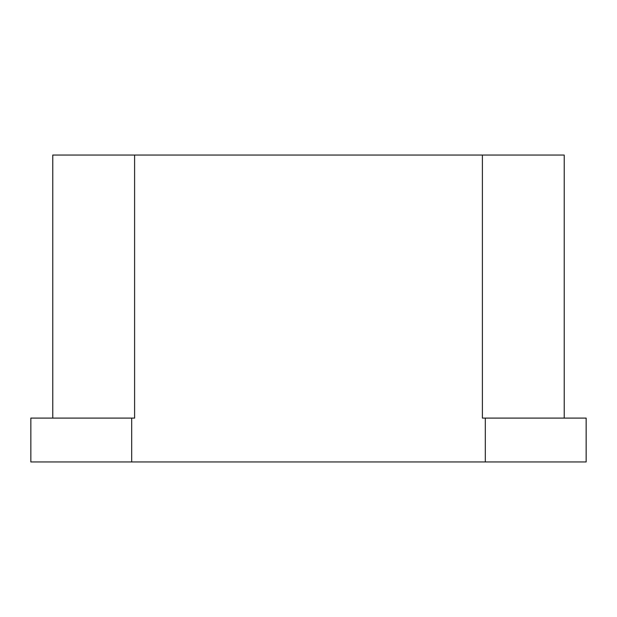 <?xml version="1.0" encoding="UTF-8"?>
<svg xmlns="http://www.w3.org/2000/svg" width="617" height="617" viewBox="0 0 617 617"><rect width="100%" height="100%" fill="white"/><g stroke="black" fill="none" stroke-linecap="round" stroke-linejoin="round"><path stroke-width="0.93" d="M564.231 418.102L564.231 155.06L482.394 155.06L482.394 418.102L586.15 418.102L586.15 461.94L131.683 461.94L131.683 418.102L30.85 418.102L30.85 461.94L131.683 461.94M482.394 155.06L134.606 155.06L134.606 418.102L131.683 418.102M134.606 155.06L52.769 155.06L52.769 418.102M485.317 461.94L485.317 418.102"/></g></svg>
